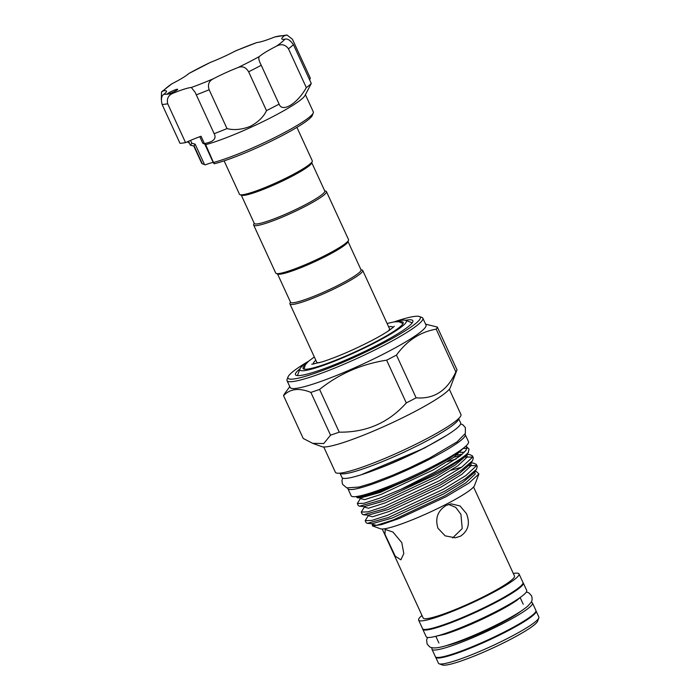 <?xml version="1.0" encoding="UTF-8"?>
<svg xmlns="http://www.w3.org/2000/svg" width="700" height="700" viewBox="0 0 700 700"><rect width="100%" height="100%" fill="white"/><g stroke="black" fill="none" stroke-linecap="round" stroke-linejoin="round"><path stroke-width="1.05" d="M422.686 628.871A55.326 6.72 -24.7 0 0 422.765 629.274A55.326 6.72 -24.7 0 0 493.421 603.689A55.326 6.72 -24.7 0 0 523.294 583.03A55.326 6.72 -24.7 0 0 523.04 582.715M422.765 629.274L426.178 636.694A55.326 6.72 -24.7 0 0 496.843 611.117A55.326 6.72 -24.7 0 0 526.706 590.459L523.294 583.03M520.476 611.485A46.393 5.635 155.3 0 1 499.327 624.076A46.393 5.635 155.3 0 1 446.197 645.645M531.099 602.289A55.326 6.72 155.3 0 1 532.481 603.024L535.903 610.452A55.326 6.72 155.3 0 1 506.03 631.111A55.326 6.72 155.3 0 1 435.374 656.688L431.961 649.259A55.326 6.72 155.3 0 1 432.303 647.736M532.481 603.024A55.326 6.72 155.3 0 1 502.617 623.683A55.326 6.72 155.3 0 1 431.961 649.259M454.886 643.212A46.393 5.635 155.3 0 1 456.531 642.233M296.914 127.383L312.279 160.781A40.058 4.865 155.3 0 1 312.252 161.455A40.058 4.865 155.3 0 1 282.231 179.926A40.058 4.865 155.3 0 1 242.559 194.749A40.058 4.865 155.3 0 1 240.004 194.679A40.058 4.865 155.3 0 1 239.487 194.268L224.123 160.86M312.252 161.455L311.623 163.1A38.797 4.716 155.3 0 1 282.555 180.994A38.797 4.716 155.3 0 1 244.134 195.344A38.797 4.716 155.3 0 1 241.666 195.282L240.004 194.679M311.771 162.724L324.783 191.013A38.797 4.716 155.3 0 1 297.815 208.521A38.797 4.716 155.3 0 1 257.267 223.904A38.797 4.716 155.3 0 1 254.293 223.431L241.281 195.143M324.66 190.75L325.938 191.214A40.058 4.865 155.3 0 1 326.463 191.625A40.058 4.865 155.3 0 1 298.611 209.711A40.058 4.865 155.3 0 1 256.743 225.593A40.058 4.865 155.3 0 1 253.671 225.111A40.058 4.865 155.3 0 1 253.697 224.438L254.179 223.169M326.463 191.625L348.53 239.601A40.058 4.865 155.3 0 1 348.504 240.275A40.058 4.865 155.3 0 1 318.483 258.746A40.058 4.865 155.3 0 1 278.81 273.569A40.058 4.865 155.3 0 1 276.264 273.499A40.058 4.865 155.3 0 1 275.739 273.088L253.671 225.111M348.504 240.275L347.882 241.92A38.797 4.716 155.3 0 1 318.806 259.805A38.797 4.716 155.3 0 1 280.385 274.164A38.797 4.716 155.3 0 1 277.918 274.102L276.264 273.499M399.017 321.746A55.099 6.694 155.3 0 1 403.174 322.42A55.099 6.694 155.3 0 1 373.433 342.991A55.099 6.694 155.3 0 1 303.056 368.471A55.099 6.694 155.3 0 1 305.252 364.875M388.623 326.777A43.706 5.311 155.3 0 1 392.822 327.18A43.706 5.311 155.3 0 1 392.858 327.688M348.023 241.535L361.034 269.832A38.797 4.716 155.3 0 1 334.066 287.341A38.797 4.716 155.3 0 1 293.519 302.724A38.797 4.716 155.3 0 1 290.553 302.251L277.533 273.963M360.92 269.57L362.189 270.034A40.058 4.865 155.3 0 1 362.714 270.445A40.058 4.865 155.3 0 1 334.863 288.531A40.058 4.865 155.3 0 1 292.994 304.412A40.058 4.865 155.3 0 1 289.922 303.922A40.058 4.865 155.3 0 1 289.949 303.257L290.43 301.989M319.445 362.705A40.058 4.865 155.3 0 1 316.715 362.189L289.922 303.922M394.38 321.851A58.59 7.123 155.3 0 1 401.852 320.259A58.59 7.123 155.3 0 1 405.58 320.355A58.59 7.123 155.3 0 1 368.76 345.852A58.59 7.123 155.3 0 1 304.377 370.632A58.59 7.123 155.3 0 1 299.924 368.953A58.59 7.123 155.3 0 1 308.341 361.419M299.924 368.953L297.824 374.5A62.851 7.639 -24.7 0 0 297.815 375.62M464.94 434.262A64.601 7.849 155.3 0 1 465.255 434.656L468.536 441.796A64.601 7.849 155.3 0 1 433.668 465.92A64.601 7.849 155.3 0 1 351.155 495.784L347.874 488.644A64.601 7.849 155.3 0 1 347.777 488.145M465.255 434.656A64.601 7.849 155.3 0 1 430.377 458.78A64.601 7.849 155.3 0 1 347.874 488.644M308.534 361.252A72.835 8.855 -24.7 0 0 288.024 376.924A72.835 8.855 -24.7 0 0 381.01 344.461A72.835 8.855 -24.7 0 0 419.379 316.514A72.835 8.855 -24.7 0 0 394.126 321.886M419.379 316.514L421.864 317.415A74.734 9.083 155.3 0 1 422.844 318.185A74.734 9.083 155.3 0 1 382.498 346.098A74.734 9.083 155.3 0 1 287.044 380.651A74.734 9.083 155.3 0 1 287.088 379.4L288.024 376.924M422.844 318.185L425.994 325.036A74.734 9.083 155.3 0 1 385.648 352.949A74.734 9.083 155.3 0 1 290.194 387.502L287.044 380.651M283.561 395.701C289.975 388.736 299.084 387.634 310.879 392.411L330.54 435.164L323.776 443.52L312.69 443.345L303.223 438.454L283.561 395.701A84.551 10.273 155.3 0 1 284.463 393.934L289.791 386.619M319.576 389.41C339.106 373.844 361.454 364.096 386.627 360.176L406.289 402.929C388.658 422.748 366.31 432.495 339.238 432.162L319.576 389.41A84.551 10.273 155.3 0 1 310.879 392.411M396.463 355.092C406.936 340.611 420.175 331.966 436.188 329.149L455.849 371.901C447.309 390.626 434.061 399.28 416.124 397.836L396.463 355.092A84.551 10.273 155.3 0 1 391.624 357.621A84.551 10.273 155.3 0 1 386.627 360.176M455.849 371.901A84.551 10.273 -24.7 0 0 456.873 370.213L450.258 387.704A71.129 8.645 155.3 0 1 411.906 413.079A71.129 8.645 155.3 0 1 321.983 446.705L312.69 443.345M406.289 402.929A84.551 10.273 -24.7 0 0 411.285 400.374A84.551 10.273 -24.7 0 0 416.124 397.836M330.54 435.164A84.551 10.273 -24.7 0 0 339.238 432.162M535.981 610.846A55.265 6.711 155.3 0 1 536.104 611.048L538.86 617.041A55.265 6.711 155.3 0 1 538.825 617.96L537.582 621.267A52.727 6.405 155.3 0 1 509.145 640.071A52.727 6.405 155.3 0 1 442.496 665L439.171 663.801A55.265 6.711 155.3 0 1 438.454 663.224L435.697 657.23A55.265 6.711 155.3 0 1 435.627 657.003M538.825 617.96A55.265 6.711 155.3 0 1 509.031 637.674A55.265 6.711 155.3 0 1 439.171 663.801M536.104 611.048A55.265 6.711 155.3 0 1 506.275 631.68A55.265 6.711 155.3 0 1 435.697 657.23M513.319 573.475A55.265 6.711 155.3 0 1 519.032 573.921A55.265 6.711 155.3 0 1 489.195 594.554A55.265 6.711 155.3 0 1 418.618 620.104A55.265 6.711 155.3 0 1 421.995 615.475M519.032 573.921L522.97 582.488A55.265 6.711 155.3 0 1 493.141 603.12A55.265 6.711 155.3 0 1 422.555 628.67L418.618 620.104M401.791 542.605L403.804 553.551L400.89 559.825L395.22 556.176L384.965 534.327L385.184 529.445L392.91 532.026L401.791 542.605M473.55 487.008L514.483 576.012A50.26 6.107 155.3 0 1 487.349 594.781A50.26 6.107 155.3 0 1 423.168 618.012L382.226 529.016M460.425 536.235L455.262 537.801L445.156 535.85L437.999 528.299C434.901 518.446 437.649 510.816 446.241 505.391L451.168 503.851L460.058 505.96L466.454 513.599C470.304 523.364 468.3 530.906 460.425 536.235M458.657 418.556L458.623 418.95A65.301 7.936 155.3 0 1 423.281 442.75A65.301 7.936 155.3 0 1 340.261 473.384L339.938 473.156M458.649 418.626L460.635 422.94A65.301 7.936 155.3 0 1 425.381 447.326A65.301 7.936 155.3 0 1 341.985 477.514L339.999 473.2M449.312 389.226L460.933 414.496A69.099 8.4 155.3 0 1 423.631 440.3A69.099 8.4 155.3 0 1 335.379 472.246L323.759 446.976M478.896 473.97L474.512 485.573A52.124 6.335 155.3 0 1 446.408 504.166A52.124 6.335 155.3 0 1 380.511 528.806L372.488 525.91L381.5 524.624L399.42 518.411L446.04 496.729L468.921 483.105L478.896 473.97L476.481 471.599L474.889 471.468M474.653 471.791L475.213 474.04L465.719 482.93L444.806 495.758L393.024 520.048L376.477 525.341L372.181 524.256L372.488 525.91M368.436 515.401L365.199 520.642L371.822 520.433L387.817 515.209L443.467 489.23L465.946 475.51L476.166 466.016L476.298 464.354L473.471 463.102L470.951 462.901M476.306 464.354L477.286 466.489L476.42 469.367L465.29 478.782L444.447 491.365L388.797 517.344L367.43 523.337L366.188 522.778L365.199 520.642M360.561 498.26L357.324 503.51L363.939 503.3L379.934 498.076L400.864 489.352L435.312 471.879L460.224 455.901L466.121 450.188L466.69 446.749L465.762 446.189M466.69 446.749L469.088 449.155L468.134 452.76C463.444 458.062 452.926 465.22 436.564 474.233L380.922 500.211L359.546 506.205L358.304 505.645L357.324 503.51M468.134 452.76A62.23 7.56 155.3 0 1 435.986 472.964A62.23 7.56 155.3 0 1 400.864 489.352M364.499 506.826L361.261 512.076L367.885 511.866L383.88 506.642L439.521 480.664L462 466.944L472.229 457.45L472.36 455.787L469.534 454.536L467.014 454.335M472.36 455.787L473.349 457.923L472.483 460.801L461.352 470.216L440.51 482.799L384.86 508.778L363.493 514.771L362.241 514.211L361.261 512.076M460.696 455.525L453.924 457.214M447.274 461.668L456.067 459.025M464.957 457.048L472.369 457.074M451.211 470.234L461.711 467.145M468.904 465.614L476.306 465.64M461.843 449.321L449.461 458.448L427 470.82C411.609 478.564 396.734 485.117 382.375 490.49A60.235 7.324 155.3 0 1 356.624 496.492M382.375 490.49L357.429 497.779L356.037 496.571M463.339 448.464L467.049 448.394M460.206 450.485A56.438 6.86 155.3 0 1 431.576 468.282A56.438 6.86 155.3 0 1 363.178 495.119M299.976 368.83A64.601 7.849 -24.7 0 0 296.301 375.366A64.601 7.849 -24.7 0 0 377.974 344.829A64.601 7.849 -24.7 0 0 412.808 321.781A64.601 7.849 -24.7 0 0 405.457 320.311M412.011 323.094A62.851 7.639 -24.7 0 0 411.162 322.376L405.58 320.355M452.673 537.906L462.219 528.561L460.906 514.264L455.7 507.351L448.586 504.42M172.62 92.391A5.696 0.691 -24.7 0 0 177.669 89.311A5.696 0.691 -24.7 0 0 172.366 90.991A5.696 0.691 -24.7 0 0 167.317 94.071A5.696 0.691 -24.7 0 0 167.755 94.141A5.696 0.691 -24.7 0 0 172.62 92.391M227.019 128.599A75.373 9.161 155.3 0 1 214.148 133.683C216.764 138.582 213.518 141.873 204.4 143.553L206.141 144.55A61.434 7.464 155.3 0 0 250.714 127.409A61.434 7.464 155.3 0 0 304.885 95.664L311.29 83.484A75.373 9.161 155.3 0 1 306.32 87.614C297.421 103.661 282.188 112.945 279.099 104.108A75.373 9.161 155.3 0 1 266.49 110.626C263.629 116.874 258.195 122.133 250.18 126.403C241.666 129.657 233.949 130.393 227.019 128.599L209.151 89.757A75.373 9.161 155.3 0 1 196.289 94.841L195.09 92.234L191.336 87.483A31.036 3.771 -24.7 0 0 173.574 93.03C168.49 94.938 166.53 98.516 167.694 103.766A75.373 9.161 155.3 0 1 162.102 104.44C160.808 99.207 161.446 95.786 164.01 94.176A31.036 3.771 -24.7 0 0 166.477 91.131A31.036 3.771 -24.7 0 0 163.415 90.851L161.534 91.892L161.298 99.435M266.49 110.626L248.623 71.785C245.866 67.165 242.279 65.782 237.869 67.62A31.036 3.771 -24.7 0 0 225.54 72.826A31.036 3.771 -24.7 0 0 213.343 78.785C208.898 80.981 207.498 84.639 209.151 89.757M313.267 112.893L312.331 115.369A59.535 7.236 155.3 0 1 259.604 146.606A59.535 7.236 155.3 0 1 214.305 163.765L213.824 162.391A61.434 7.464 -24.7 0 0 258.86 145.127A61.434 7.464 -24.7 0 0 313.267 112.893A61.434 7.464 -24.7 0 0 313.303 111.869L305.428 94.728M206.141 144.55L205.634 144.576L213.903 163.45M196.289 94.841L214.287 133.963M306.32 87.614L288.461 48.773C285.241 44.459 281.207 43.61 276.351 46.226A67.769 8.234 -24.7 0 0 284.848 39.165A31.036 3.771 -24.7 0 1 281.776 38.885A31.036 3.771 -24.7 0 1 284.244 35.831L286.991 35L292.46 39.288L310.319 78.12L309.654 79.94M193.734 145.95L201.679 163.214A61.434 7.464 -24.7 0 0 202.3 163.782L194.11 145.968L190.4 145.25L191.835 143.237L195.151 144.174L204.54 164.579L202.3 163.782L204.969 164.754A59.535 7.236 155.3 0 0 205.301 164.85A19.005 2.31 155.3 0 1 213.202 162.444M195.151 144.174L194.04 146.011M189.446 143.176L187.268 141.829M204.4 143.553L201.04 136.246A31.036 3.771 155.3 0 0 185.553 142.599L167.694 103.766M185.553 142.599A75.373 9.161 155.3 0 1 179.97 143.273L162.102 104.44M205.301 164.85L204.54 164.579M161.534 91.892L171.903 83.79A31.036 3.771 -24.7 0 0 188.816 73.535L210.385 62.387A31.036 3.771 -24.7 0 0 234.911 51.222L236.136 50.636M276.351 46.226A31.036 3.771 -24.7 0 0 259.438 56.473C258.178 57.566 258.773 60.498 261.231 65.266A75.373 9.161 155.3 0 1 248.623 71.785M279.099 104.108L261.231 65.266M284.848 39.165C287.464 38.404 290.325 40.232 293.422 44.643A75.373 9.161 155.3 0 1 288.461 48.773M311.29 83.484L293.422 44.643M236.145 50.636L256.918 42.525A31.036 3.771 -24.7 0 0 274.68 36.986L286.991 35M199.789 136.701L202.711 143.054L205.634 144.576M203.219 143.544L204.041 143.605M456.873 370.213A84.551 10.273 -24.7 0 0 456.995 369.81L437.334 327.058L425.582 324.152M437.334 327.058A84.551 10.273 155.3 0 1 436.188 329.149M362.714 270.445L389.506 328.703A40.058 4.865 155.3 0 1 388.132 331.109M313.766 364.061A43.706 5.311 155.3 0 1 313.408 363.703A43.706 5.311 155.3 0 1 315.831 360.255M432.618 443.494A56.438 6.86 155.3 0 1 422.642 448.858A56.438 6.86 155.3 0 1 375.821 469.613M171.903 83.79A67.769 8.234 -24.7 0 0 163.415 90.851M164.01 94.176A67.769 8.234 -24.7 0 0 167.755 94.141A67.769 8.234 -24.7 0 0 173.574 93.03M191.336 87.483A67.769 8.234 -24.7 0 0 213.343 78.785M237.869 67.62A67.769 8.234 -24.7 0 0 259.438 56.473M284.244 35.831A67.769 8.234 -24.7 0 0 274.68 36.986M256.918 42.525A67.769 8.234 -24.7 0 0 234.911 51.222M210.385 62.387A67.769 8.234 -24.7 0 0 188.816 73.535M190.54 140.403L191.835 143.237M367.43 523.337L372.207 523.714L392.114 518.07L443.896 493.78L463.242 482.055L473.602 473.244L476.42 469.367M363.493 514.771L368.27 515.148L388.176 509.504L439.95 485.214L459.296 473.489L469.656 464.677L472.483 460.801M359.546 506.205L364.332 506.581L384.239 500.938L436.012 476.648L455.359 464.923L465.719 456.111L468.528 452.252M464.363 452.235L460.084 452.323M357.429 497.779L360.386 498.015L380.293 492.371L427 470.82M368.244 515.69L372.531 516.775L389.086 511.481L440.86 487.191L461.781 474.364L471.275 465.474L470.715 463.225M364.306 507.124L368.594 508.209L385.149 502.915L436.922 478.625L457.835 465.798L467.338 456.907L466.778 454.659M462.298 454.177L456.934 454.974M360.36 498.558L364.656 499.634L381.203 494.349L432.985 470.059L453.898 457.231L463.496 448.079M304.036 369.119L305.305 364.787L308.455 361.322L314.317 356.956M394.336 326.279L389.83 329.963C385.192 333.183 378.639 336.989 370.16 341.381C352.406 350.42 336.385 357.254 322.105 361.9L311.736 364.271M403.034 323.584L398.921 321.729L394.231 321.869L387.109 323.479M526.356 591.981L528.867 592.883L531.58 595.831C532.429 598.789 532.219 601.029 530.959 602.534L527.905 605.99C522.725 610.461 513.774 615.991 501.043 622.562C481.276 632.625 463.452 640.185 447.571 645.234C439.723 647.71 434.368 648.48 431.506 647.544C430.483 647.701 429.012 646.476 427.079 643.895L426.615 639.914L427.56 637.429M521.386 596.566L516.933 600.267C512.041 603.697 505.024 607.793 495.871 612.544C477.19 622.046 460.329 629.247 445.305 634.139L434.28 636.641M435.82 636.291L438.909 642.994M361.025 474.836L424.209 448.175L446.206 435.654M342.668 478.126L341.915 480.699L342.501 484.251L346.727 487.874L358.934 487.069L371.665 483.271L392.683 475.248L409.579 467.836L429.389 458.185L457.039 441.901L465.351 433.44L465.377 427.648L463.032 424.918L460.653 423.859M188.562 141.26L190.4 145.25L194.058 146.02M204.838 144.261L213.43 162.942M520.117 597.52L523.206 604.222M371.875 523.661L372.181 524.309M367.929 515.095L368.235 515.742M363.991 506.529L364.297 507.176M360.054 497.954L360.36 498.61"/></g></svg>
